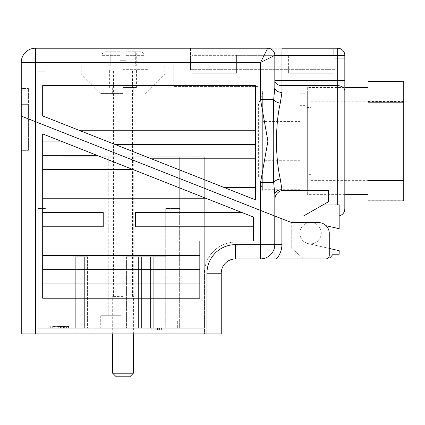 <?xml version="1.0" encoding="UTF-8"?>
<svg xmlns="http://www.w3.org/2000/svg" width="425" height="425" viewBox="0 0 425 425"><rect width="100%" height="100%" fill="white"/><g stroke="black" fill="none" stroke-linecap="round" stroke-linejoin="round"><path stroke-width="0.32" stroke-dasharray="2.12 1.59" d="M335.176 48.216L335.176 58.214L335.176 48.216L190.538 48.216L335.176 48.216M187.579 173.081L255.499 199.867L255.499 85.584L42.681 85.584L42.681 115.94L255.499 199.867L255.499 85.584L42.681 85.584L42.681 115.94L187.579 173.081L255.499 173.081L255.499 158.796L151.353 158.796L187.579 173.081L255.499 173.081L255.499 187.367L223.8 187.367L253.268 198.99L255.499 198.99L255.499 187.367L223.8 187.367L187.579 173.081L255.499 173.081M115.127 144.511L255.499 144.511L255.499 130.225L78.901 130.225L115.127 144.511L255.499 144.511L255.499 158.796L151.353 158.796L115.127 144.511L255.499 144.511M281.966 190.474C277.116 191.951 274.736 195.378 274.821 200.765L274.821 216.07L303.392 216.07L328.392 201.785L328.392 190.474L328.392 201.785L328.392 190.474L281.966 190.474L280.245 178.925C275.23 156.389 275.225 125.795 280.245 103.217L281.966 92.406A7.145 4.633 180 0 1 274.821 87.768L273.673 99.615L260.536 99.615L267.904 140.893L260.536 182.527L260.536 210.439L274.821 216.07L303.392 216.07L322.841 204.962L339.166 204.776L339.166 228.698L326.113 225.723M35.535 333.928L35.535 121.704L260.536 210.439L21.25 116.073L35.535 121.704L35.535 62.502L260.536 62.502L274.821 55.356L274.821 80.383L274.821 55.356A7.145 7.145 0 0 0 267.681 48.216L35.535 48.216A14.285 14.285 0 0 0 21.25 62.502L21.25 116.073L28.395 118.888L28.395 88.533L28.395 118.888L21.25 116.073L28.395 118.888L21.25 116.073L21.25 104.64L21.25 333.928L221.25 333.928L221.25 273.217A14.285 14.285 0 0 1 235.535 258.926A14.285 14.285 0 0 0 221.25 273.217L206.964 273.217L206.964 333.928M255.499 199.867L255.499 198.99L253.268 198.99L255.499 199.867M42.681 115.94L255.499 115.94L255.499 85.584L42.681 85.584L42.681 115.94L78.901 130.225L255.499 130.225L255.499 115.94L42.681 115.94L255.499 115.94M328.392 201.785L322.841 204.962L328.392 201.785M274.821 200.765L274.821 216.07L303.392 216.07L322.841 204.962M281.966 92.406L281.966 85.659L337.678 85.659L337.678 80.383L344.824 80.383L344.824 55.356A7.145 7.145 0 0 0 337.678 48.216L281.966 48.216L281.966 55.356L274.821 55.356A7.145 7.145 0 0 0 267.681 48.216A7.145 7.145 0 0 1 274.821 55.356A7.145 7.145 0 0 0 267.681 48.216A7.145 7.145 0 0 1 274.821 55.356L274.821 87.768L274.821 80.383L281.966 80.383L281.966 55.356L337.678 55.356L337.678 80.383L281.966 80.383L281.966 85.659A7.145 5.275 180 0 1 274.821 80.383M38.037 122.692L258.033 209.451L258.033 64.998L258.033 86.429L173.751 86.429L173.751 64.998L258.033 64.998L258.033 86.429L173.751 86.429L173.751 64.998L258.033 64.998L38.037 64.998L38.037 122.692L258.033 209.451L258.033 64.998L38.037 64.998L38.037 333.928L204.462 333.928L204.462 328.217L177.677 328.217L204.462 328.217L177.677 328.217L204.462 328.217L204.462 333.928L38.037 333.928L38.037 328.217L64.823 328.217L38.037 328.217L64.823 328.217L38.037 328.217L38.037 321.072L64.823 321.072L64.823 328.217L64.823 321.072L38.037 321.072L64.823 321.072L38.037 321.072L38.037 71.751L38.037 122.692L258.033 209.451L38.037 122.692M123.037 48.216L148.038 48.216L123.037 48.216M21.25 88.533L21.25 150.36L21.25 88.533L28.395 88.533L21.25 88.533M28.395 106.787L28.395 113.932L28.395 106.787L21.25 106.787L21.25 113.932L21.25 106.787L28.395 106.787M28.395 113.932L21.25 113.932L28.395 113.932M190.538 48.216L190.538 58.926L190.538 48.216M190.538 69.642L190.538 58.926L335.176 58.926L335.176 68.93L335.176 58.926L190.538 58.926L190.538 69.642L335.176 69.642L335.176 58.214L335.176 68.93L344.824 68.93L344.824 58.214L344.824 68.93L335.176 68.93L335.176 69.642L190.538 69.642M123.037 69.642L148.038 69.642L123.037 69.642M258.033 177.145L258.033 105.002L258.033 177.145L258.373 177.145L258.373 105.002L258.373 177.145L262.677 189.64L262.677 92.501L262.677 189.64M123.037 64.998L81.249 64.998L123.037 64.998M45.178 125.508L45.178 71.751L45.178 125.508M45.178 71.751L38.037 71.751L45.178 71.751M123.037 73.929L81.249 73.929L123.037 73.929M344.824 91.072L344.824 191.069L344.824 91.072L262.677 91.072L262.677 191.069L262.677 91.072M344.824 208.93L344.824 80.383M280.245 103.217A7.145 3.522 -166 0 1 273.673 99.615C273.089 127.314 273.089 154.95 273.673 182.527L260.536 182.527M280.245 178.925A7.145 3.522 166 0 0 273.673 182.527L274.821 194.374A7.145 4.633 180 0 1 281.966 189.741M267.681 48.216L260.536 62.502L260.536 99.615M258.442 258.926L325.693 258.926A3.57 3.57 0 0 0 329.263 255.356L329.263 233.314A10.715 10.715 0 0 0 318.553 222.599L308.752 222.599A10.715 10.715 0 0 0 301.58 239.031A10.715 10.715 0 0 0 319.51 239.031A10.715 10.715 0 0 0 312.332 222.599L293.717 222.599A10.715 10.715 0 0 1 289.855 221.882L274.821 216.07L274.821 258.926L274.821 216.07L291.72 222.599L291.72 248.338L302.563 257.863L329.917 257.863L333.11 254.23L339.166 254.23L339.166 250.681L308.662 243.727A10.726 10.726 0 0 1 308.683 222.599M308.752 222.599A10.715 10.715 0 0 0 301.58 239.031A10.715 10.715 0 0 0 319.51 239.031A10.715 10.715 0 0 0 308.752 222.599L293.717 222.599A10.715 10.715 0 0 1 289.855 221.882L281.892 218.801L291.72 222.599L291.72 248.338L302.563 257.863L328.238 257.863M274.773 216.054L274.773 244.641L281.892 244.641A21.356 21.356 0 0 1 276.409 258.926L325.693 258.926A3.57 3.57 0 0 0 329.263 255.356L329.263 248.423L308.662 243.727A10.726 10.726 0 0 1 300.087 230.78A10.726 10.726 0 0 1 313.422 222.833A10.726 10.726 0 0 0 312.402 222.599L293.717 222.599A10.715 10.715 0 0 1 289.855 221.882L260.536 210.439L260.536 244.641L235.535 244.641A28.571 28.571 0 0 0 206.964 273.217M255.499 130.225L78.901 130.225M253.268 198.99L255.499 198.99M255.499 187.367L223.8 187.367M255.499 158.796L151.353 158.796M123.037 93.569L100.895 93.569L123.037 93.569M123.037 87.502L136.43 87.502L123.037 87.502M335.176 58.214L344.824 58.214L335.176 58.214M177.677 321.072L177.677 328.217L177.677 321.072L204.462 321.072L204.462 273.217A31.073 31.073 0 0 1 235.535 242.144L258.033 242.144L258.033 209.451L258.033 242.144L235.535 242.144A31.073 31.073 0 0 0 204.462 273.217L204.462 321.072L177.677 321.072L204.462 321.072L204.462 328.217L204.462 321.072L177.677 321.072M329.263 233.314A10.715 10.715 0 0 0 318.553 222.599A10.715 10.715 0 0 1 329.263 233.314L329.263 255.356A3.57 3.57 0 0 1 325.693 258.926M42.681 141.073L60.791 141.073L42.681 133.928L42.681 298.212L199.819 298.212L199.819 241.071L253.39 241.071L253.39 217.026L42.681 133.928L42.681 169.644L133.238 169.644L42.681 133.928L42.681 141.073L60.791 141.073L97.017 155.359L42.681 155.359L42.681 198.215L205.689 198.215L97.017 155.359L42.681 155.359L42.681 141.073L60.791 141.073M169.463 183.929L42.681 183.929L42.681 241.071L253.39 241.071L253.39 217.026L133.238 169.644L42.681 169.644L42.681 183.929L169.463 183.929L42.681 183.929M42.681 226.785L103.217 226.785L42.681 226.785L103.217 226.785L103.217 212.5L42.681 212.5L42.681 255.356L199.819 255.356L199.819 241.071L42.681 241.071L42.681 298.212L199.819 298.212L199.819 241.071M199.819 269.641L42.681 269.641L42.681 283.927L199.819 283.927L199.819 255.356L42.681 255.356L42.681 269.641L199.819 269.641L42.681 269.641M241.915 212.5L135.363 212.5L241.915 212.5L135.363 212.5L135.363 226.785L253.39 226.785L253.39 217.026L205.689 198.215L42.681 198.215L42.681 212.5L103.217 212.5L42.681 212.5M103.217 226.785L103.217 212.5L103.217 226.785M42.681 241.071L253.39 241.071L253.39 226.785L135.363 226.785L253.39 226.785M135.363 212.5L135.363 226.785L135.363 212.5M21.25 150.36L21.25 97.5L21.25 150.36L28.395 150.36L28.395 103.928L28.395 150.36L21.25 150.36L28.395 150.36L28.395 118.888L28.395 150.36L21.25 150.36M42.681 283.927L42.681 298.212L199.819 298.212L199.819 283.927L42.681 283.927L199.819 283.927M42.681 255.356L199.819 255.356M42.681 198.215L205.689 198.215M97.017 155.359L42.681 155.359M42.681 169.644L133.238 169.644M21.962 97.5L21.25 97.5L21.962 97.5L28.395 103.928L21.962 97.5M28.395 104.64L21.25 104.64L28.395 104.64M281.892 244.641L281.892 218.801L274.821 216.07M274.773 244.641A14.238 14.238 0 0 1 260.536 258.878L260.536 244.641L274.773 244.641M300.178 92.857L300.178 189.284L300.178 92.857L262.677 92.857L262.677 189.284L262.677 92.857M300.178 121.428L300.178 160.714L300.178 121.428L262.677 121.428L262.677 160.714L262.677 121.428M307.323 93.213L307.323 188.928L307.323 93.213L300.178 93.213L300.178 188.928L300.178 93.213M307.323 105.358L307.323 176.784L307.323 105.358L300.178 105.358L300.178 176.784L300.178 105.358M307.323 107.498L307.323 174.643L307.323 107.498L310.893 107.498L310.893 174.643L310.893 107.498M307.323 87.502L307.323 194.645L307.323 87.502L344.824 87.502M368.034 87.502L368.034 194.645L368.034 87.502M368.034 200.887L368.034 81.255M403.75 200.887L403.75 81.255M403.75 101.474L368.034 101.474M403.75 200.717L368.034 200.717M403.75 179.95L368.034 179.95M403.75 161.117L368.034 161.117M403.75 120.137L368.034 120.137M403.75 141.073L403.75 101.787L403.75 141.073M310.893 141.073L310.893 101.787L310.893 141.073M126.012 60.717L120.057 60.717L126.012 60.717L120.057 60.717L120.057 55.356L120.057 60.717L126.012 60.717L126.012 51.786L126.012 60.717L126.012 51.786L140.537 51.786L126.012 51.786L126.012 60.717M120.057 51.786L120.057 60.717L120.057 51.786L105.538 51.786L120.057 51.786L120.057 55.356L120.057 51.786M110.76 51.786L109.857 51.786L110.76 51.786L110.76 66.072L135.315 66.072L110.76 66.072L110.76 51.786M135.315 51.786L136.266 51.786L135.315 51.786L135.315 66.072L135.315 51.786M123.037 296.427L112.678 296.427L123.037 296.427M133.392 373.214L112.678 373.214M116.248 376.784L129.822 376.784M110.76 66.072L109.857 66.072L110.76 66.072M135.315 66.072L136.266 66.072L135.315 66.072M333.035 55.356L288.394 55.356L288.394 73.217L288.394 55.356L288.394 58.05L288.394 55.356L333.035 55.356L288.394 55.356L333.035 55.356L288.394 55.356L333.035 55.356L333.035 59.07L288.394 59.07L333.035 59.07L333.035 63.017L288.394 63.017L333.035 63.017L333.035 55.356L333.035 73.217L333.035 63.017L288.394 63.017L333.035 63.017L333.035 73.217L333.035 55.356L333.035 58.05L288.394 58.05L333.035 58.05L333.035 55.356M236.608 55.356L333.752 55.356L191.962 55.356L191.962 48.216L191.962 73.217L191.962 55.356L191.962 73.217L191.962 55.356L236.608 55.356L191.962 55.356L236.608 55.356L191.962 55.356L236.608 55.356L236.608 59.07L191.962 59.07L236.608 59.07L236.608 63.017L191.962 63.017L236.608 63.017L236.608 55.356L236.608 73.217L236.608 63.017L191.962 63.017L236.608 63.017L236.608 73.217L236.608 55.356L236.608 58.05L191.962 58.05L236.608 58.05L236.608 55.356M333.752 55.356L333.752 48.216L333.752 55.356M38.213 208.574L38.213 328.217L38.213 208.574L38.213 328.217L38.213 208.574L45.895 208.574L38.213 208.574L45.895 208.574L45.895 328.217L38.213 328.217L63.213 328.217L38.213 328.217L38.213 156.788L38.213 328.217L45.895 328.217L38.213 328.217L45.895 328.217L45.895 208.574L45.895 328.217L45.895 208.574L38.213 208.574M63.213 156.788L63.213 328.217L165.713 328.217L63.213 328.217L63.213 156.788L179.286 156.788L179.286 208.574L165.713 208.574L165.713 328.217L126.427 328.217L179.642 328.217L179.642 208.574L179.642 328.217L204.287 328.217L165.713 328.217L165.713 208.574L179.642 208.574L179.286 208.574L179.286 156.788L63.213 156.788M204.287 156.788L204.287 328.217L204.287 156.788L179.286 156.788L204.287 156.788M121.252 156.788L108.752 156.788L121.252 156.788M154.87 328.217L161.58 328.217L154.87 328.217L154.87 330.002L151.21 330.002L151.21 328.217L151.21 330.002L148.739 330.002L148.739 328.217L161.58 328.217L148.739 328.217L148.739 330.002L157.882 330.002L157.882 328.217M59.643 328.217L68.574 328.217L59.643 328.217M121.252 328.217L100.714 328.217L121.252 328.217M84.644 328.217L75.714 328.217L87.577 328.217L84.644 328.217L84.644 256.785L75.714 256.785L75.714 328.217L72.781 328.217L75.714 328.217L75.714 256.785L84.644 256.785L84.644 328.217L84.644 256.785L87.577 256.785L84.644 256.785L84.644 328.217M87.577 256.785L87.577 328.217L87.577 256.785M75.714 256.785L75.714 328.217L75.714 256.785L72.781 256.785L75.714 256.785M72.781 256.785L72.781 328.217L72.781 256.785M126.427 256.785L126.427 328.217L126.427 256.785L141.605 256.785L126.427 256.785L138.391 256.785L138.391 328.217L138.391 256.785L138.391 328.217L138.391 256.785L141.605 256.785L141.605 328.217L141.605 256.785L150.535 256.785L141.605 256.785L141.605 328.217L141.605 256.785L126.427 256.785L126.427 328.217L126.427 256.785M150.535 256.785L150.535 328.217L150.535 256.785L165.713 256.785L150.535 256.785L150.535 328.217L150.535 256.785L141.605 256.785L141.605 328.217L141.605 256.785L150.535 256.785L150.535 328.217L150.535 256.785L153.749 256.785L153.749 328.217L153.749 256.785L165.713 256.785L165.713 328.217L165.713 256.785L150.535 256.785L150.535 328.217L150.535 256.785M165.713 256.785L165.713 328.217L165.713 256.785M153.749 256.785L153.749 328.217L153.749 256.785M141.605 256.785L141.605 328.217L141.605 256.785M121.252 315.717L100.714 315.717L121.252 315.717M165.713 208.574L165.713 328.217L165.713 208.574L179.642 208.574L179.642 328.217L179.642 208.574L165.713 208.574M59.643 326.427L68.574 326.427L59.643 326.427M66.428 326.427L64.642 326.427L66.428 326.427L66.428 328.217L64.642 328.217L66.428 328.217L66.428 326.427M63.484 326.427L61.694 326.427L63.484 326.427L63.484 328.217L61.694 328.217L63.484 328.217L63.484 326.427M58.751 326.427L52.291 326.427L60.536 326.427L58.751 326.427L58.751 328.217L52.291 328.217L60.536 328.217L58.751 328.217L58.751 326.427M52.291 326.427L52.291 328.217L52.291 326.427M60.536 326.427L60.536 328.217L60.536 326.427M61.694 326.427L61.694 328.217L61.694 326.427M64.642 326.427L64.642 328.217L64.642 326.427M157.882 330.002L161.58 330.002L161.58 328.217L161.58 330.002L148.739 330.002L148.739 328.217L148.739 330.002L156.273 330.002L156.273 328.217M158.291 330.002L158.291 328.217M155.821 330.002L155.821 328.217M156.273 330.002L161.58 330.002L158.089 330.002L158.089 328.217M158.089 330.002L154.87 330.002M161.58 330.002L161.58 328.217M157.707 330.002L157.707 328.217M157.468 330.002L157.468 328.217M159.439 330.002L159.439 328.217M157.755 330.002L157.755 328.217M344.824 90.939A7.145 5.275 180 0 0 337.678 85.659L337.678 204.962M35.535 48.216L35.535 62.502L21.25 62.502M344.824 55.356L337.678 55.356L337.678 48.216M235.535 244.641L235.535 258.926M120.057 55.356L101.963 55.356L120.057 55.356M126.012 55.356L144.107 55.356L126.012 55.356M154.201 330.002L154.201 328.217M148.038 69.642L148.038 48.216M98.037 69.642L98.037 48.216M145.18 93.569L164.82 73.929L164.82 64.998M100.895 93.569L81.249 73.929L81.249 64.998M136.43 87.502L136.43 69.642M109.645 87.502L109.645 69.642M133.748 93.569L133.748 87.502M112.322 93.569L112.322 87.502M262.677 191.069L344.824 191.069M258.033 105.002L258.373 105.002L262.677 92.501M300.178 189.284L262.677 189.284M300.178 160.714L262.677 160.714M307.323 188.928L300.178 188.928M307.323 176.784L300.178 176.784M310.893 174.643L307.323 174.643M344.824 194.645L307.323 194.645M310.893 180.359L403.75 180.359M310.893 101.787L403.75 101.787M101.963 69.642L101.963 55.356C102.175 53.189 103.365 51.999 105.538 51.786M140.537 51.786C142.704 51.999 143.894 53.189 144.107 55.356L144.107 69.642M132.499 296.427L132.499 69.642M113.571 296.427L113.571 69.642M133.392 333.928L133.392 296.427M112.678 333.928L112.678 296.427M109.857 66.072L109.857 51.786M136.266 66.072L136.266 51.786M236.608 73.217L191.962 73.217L236.608 73.217M333.035 73.217L288.394 73.217L333.035 73.217M100.714 315.717L100.714 328.217M141.785 315.717L141.785 328.217M108.752 156.788L108.752 315.717M133.748 156.788L133.748 315.717M50.713 326.427L50.713 328.217M68.574 326.427L68.574 328.217"/><path stroke-width="0.64" d="M255.499 199.867L255.499 85.584L42.681 85.584L42.681 115.94L255.499 199.867M206.964 273.217L221.25 273.217A14.285 14.285 0 0 1 235.535 258.926L258.442 258.926L235.535 258.926A14.285 14.285 0 0 0 221.25 273.217L221.25 333.928L206.964 333.928L206.964 273.217A28.571 28.571 0 0 1 235.535 244.641L260.536 244.641L260.536 210.439L35.535 121.704L274.821 216.07L260.536 210.439L260.536 182.527L273.673 182.527L274.821 194.374L274.821 216.07L274.821 194.374A7.145 4.633 180 0 1 281.966 189.741L281.966 190.474C277.116 191.951 274.736 195.378 274.821 200.765M322.841 204.962L337.678 204.962L337.678 85.659L281.966 85.659A7.145 5.275 0 0 1 274.821 80.383L274.821 87.768A7.145 4.633 180 0 0 281.966 92.406L280.245 103.217C275.23 125.752 275.225 156.352 280.245 178.925L281.966 189.741M328.238 257.863L329.917 257.863L333.11 254.23L339.166 254.23L339.166 250.681L329.263 248.423L329.263 233.314A10.715 10.715 0 0 0 318.553 222.599L293.717 222.599A10.715 10.715 0 0 1 289.855 221.882L274.821 216.07L303.392 216.07L328.392 201.785L328.392 190.474L281.966 190.474M344.824 80.383L337.678 80.383L337.678 85.659A7.145 5.275 0 0 1 344.824 90.939L344.824 55.356A7.145 7.145 0 0 0 337.678 48.216L281.966 48.216L281.966 80.383L337.678 80.383L337.678 55.356L274.821 55.356L274.821 87.768L273.673 99.615L260.536 99.615L260.536 62.502L267.681 48.216A7.145 7.145 0 0 1 274.821 55.356L260.536 62.502L35.535 62.502L35.535 121.704L21.25 116.073L21.25 62.502L35.535 62.502L35.535 48.216L267.681 48.216M260.536 182.527L267.904 141.249L260.536 99.615M344.824 90.939L344.824 208.93C344.574 212.585 342.693 214.912 339.166 215.916M35.535 48.216A14.285 14.285 0 0 0 21.25 62.502A14.285 14.285 0 0 1 35.535 48.216M280.245 178.925A7.145 3.522 166 0 0 273.673 182.527C273.089 154.827 273.089 127.192 273.673 99.615A7.145 3.522 -166 0 0 280.245 103.217M326.113 225.723L339.166 228.698L339.166 204.776L337.678 204.962M308.683 222.599A10.726 10.726 0 0 1 312.402 222.599L312.332 222.599A10.715 10.715 0 0 0 308.752 222.599M42.681 115.94L255.499 115.94M255.499 130.225L78.901 130.225M115.127 144.511L255.499 144.511M255.499 187.367L223.8 187.367M253.268 198.99L255.499 198.99M255.499 158.796L151.353 158.796M187.579 173.081L255.499 173.081M274.821 216.07L281.892 218.801L281.892 244.641A21.356 21.356 0 0 1 276.409 258.926L325.693 258.926A3.57 3.57 0 0 0 329.263 255.356L329.263 233.314M42.681 133.928L42.681 298.212L199.819 298.212L199.819 241.071L253.39 241.071L253.39 217.026L42.681 133.928M35.535 333.928L21.25 333.928L21.25 116.073L35.535 121.704L35.535 333.928L206.964 333.928M258.442 258.926L325.693 258.926M199.819 241.071L42.681 241.071M42.681 283.927L199.819 283.927M199.819 269.641L42.681 269.641M42.681 255.356L199.819 255.356M241.915 212.5L135.363 212.5L135.363 226.785L253.39 226.785M42.681 226.785L103.217 226.785L103.217 212.5L42.681 212.5M42.681 198.215L205.689 198.215M169.463 183.929L42.681 183.929M42.681 169.644L133.238 169.644M97.017 155.359L42.681 155.359M42.681 141.073L60.791 141.073M260.536 258.878A14.238 14.238 0 0 0 274.773 244.641L260.536 244.641L260.536 258.878M368.034 87.502L344.824 87.502M368.034 180.673L368.034 200.887L403.75 200.887L403.75 180.673L368.034 180.673L368.034 81.255L403.75 81.255L368.034 81.425M403.75 81.425L403.75 102.191L368.034 102.191M403.75 102.191L403.75 121.024L368.034 121.024M403.75 121.024L403.75 162.005L368.034 162.005M403.75 162.005L403.75 180.673M133.392 373.214L129.822 376.784L116.248 376.784L112.678 373.214L133.392 373.214L133.392 333.928M274.821 80.383L281.966 80.383L281.966 92.406M344.824 55.356A7.145 7.145 0 0 0 337.678 48.216L337.678 55.356L344.824 55.356M281.892 244.641L274.773 244.641L274.773 216.054M235.535 258.926L235.535 244.641M368.034 194.645L344.824 194.645M112.678 373.214L112.678 333.928"/></g></svg>
